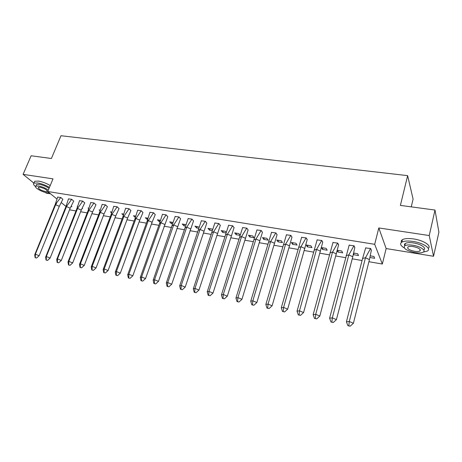 <?xml version="1.0" encoding="UTF-8"?>
<svg xmlns="http://www.w3.org/2000/svg" width="462" height="462" viewBox="0 0 462 462"><rect width="100%" height="100%" fill="white"/><g stroke="black" fill="none" stroke-linecap="round" stroke-linejoin="round"><path stroke-width="0.69" d="M56.901 199.001L47.736 191.499L52.997 178.863L23.1 174.359L31.127 155.775L51.403 158.495L60.99 135.73L407.64 175.635L400.387 205.399L435.002 210.054L438.9 232.172L433.547 256.277L429.233 235.545L378.805 227.945L374.694 244.317L382.34 264.039L368.907 261.711M435.002 210.054L429.233 235.545M23.1 174.359L33.917 183.143M45.334 192.406L46.223 193.128L50.595 193.838M378.805 227.945L386.14 248.55L433.547 256.277M386.14 248.55L382.34 264.039M362.064 260.528L352.235 258.824M345.541 257.663L335.92 255.994M329.36 254.857L319.947 253.228M313.525 252.113L304.302 250.514M298.013 249.422L288.981 247.857M282.819 246.789L273.972 245.258M267.937 244.213L259.263 242.712M253.349 241.684L244.848 240.211M239.05 239.206L230.717 237.763M225.034 236.775L216.863 235.36M211.29 234.396L203.28 233.004M197.811 232.057L189.951 230.694M184.592 229.764L176.882 228.43M171.621 227.518L164.056 226.207M158.893 225.312L151.467 224.024M146.402 223.146L139.114 221.887M134.136 221.021L126.981 219.785M122.101 218.936L115.073 217.718M110.279 216.886L103.378 215.69M98.666 214.876L91.892 213.704M87.266 212.901L80.607 211.746M76.063 210.955L70.299 209.962L69.675 209.448M411.244 206.861L413.086 199.134L407.64 175.635M47.736 191.499L374.694 244.317M66.361 206.739L66.049 206.479M65.962 206.41L61.359 202.645M370.045 257.525L374.67 258.31L373.925 256.468L370.455 255.879M371.327 250.456L370.709 248.539L365.656 247.938M354.025 253.101L353.603 254.718L358.512 255.555L357.675 253.713L353.834 253.066M354.781 247.707L354.071 245.801L349.133 245.201M338.305 250.433L337.872 252.038L342.683 252.858L341.759 251.022L337.572 250.312M337.872 252.038L337.37 251.062M338.582 245.022L337.78 243.122L332.952 242.527M322.898 247.823L322.464 249.411L327.171 250.213L326.166 248.377L321.644 247.615M322.464 249.411L321.581 247.846M322.724 242.394L321.835 240.494L317.117 239.905M310.886 245.79L306.248 245.004L307.357 246.835L311.971 247.62L310.886 245.79M307.19 239.818L306.219 237.924L301.599 237.341M295.917 243.255L291.366 242.486L292.556 244.311L297.078 245.079L295.917 243.255M291.967 237.295L290.921 235.401L286.405 234.835M281.237 240.766L276.784 240.015L278.037 241.834L282.473 242.59L281.237 240.766M277.056 234.823L275.935 232.935L271.512 232.374M266.851 238.328L262.48 237.589L263.808 239.408L268.156 240.153L266.851 238.328M262.445 232.398L261.249 230.515L256.918 229.96M252.743 235.943L248.458 235.216L249.85 237.029L254.112 237.757L252.743 235.943M248.117 230.024L246.858 228.147L242.619 227.604M240.142 235.158L238.906 233.599L234.702 232.883L236.157 234.696L240.09 235.366M234.072 227.691L232.744 225.826L228.592 225.289M226.23 232.38L225.329 231.3L221.206 230.602L222.724 232.403L226.08 232.975M220.299 225.41L218.907 223.544L214.842 223.019M212.584 229.701L212.012 229.042L207.964 228.355L209.54 230.157L212.341 230.636M206.791 223.169L205.342 221.31L201.357 220.79M199.191 227.102L194.97 226.155L196.604 227.951L198.868 228.338M193.543 220.975L192.03 219.121L188.126 218.607M186.036 224.642L182.219 223.995L183.899 225.785L185.649 226.085M180.538 218.815L178.979 216.973L175.15 216.47M173.071 222.441L169.698 221.875L171.431 223.66L172.684 223.874M167.781 216.701L166.164 214.859L162.41 214.368M160.343 220.287L157.403 219.791L159.188 221.569L159.956 221.702M155.255 214.622L153.592 212.791L149.913 212.306M147.852 218.174L145.334 217.746L147.47 219.577M142.966 212.584L141.251 210.759L137.641 210.279M135.591 216.095L133.472 215.737L135.233 217.4M130.896 210.585L129.129 208.76L125.595 208.293M123.556 214.056L121.824 213.762L123.267 215.09M119.04 208.622L117.233 206.803L113.762 206.341M111.735 212.052L110.378 211.827L111.509 212.843M107.398 206.687L105.55 204.88L102.142 204.429M100.127 210.089L99.134 209.921L99.965 210.649M95.963 204.793L94.069 202.991L90.731 202.547M88.721 208.154L88.08 208.044L88.623 208.512M84.725 202.928L82.796 201.132L79.516 200.699M77.524 206.26L77.218 206.208L77.472 206.422M82.207 208.449L82.6 208.512L82.305 208.264M73.683 201.097L71.72 199.307L68.497 198.879M71.131 206.56L71.899 206.687L71.321 206.214M62.832 199.301L60.834 197.517L57.669 197.095M307.802 245.27L307.357 246.835M293 242.764L292.556 244.311M278.494 240.304L278.037 241.834M264.27 237.895L263.808 239.408M250.317 235.528L249.85 237.029M236.631 233.212L236.157 234.696M223.198 230.936L222.724 232.403M210.019 228.702L209.54 230.157M197.089 226.513L196.604 227.951M184.39 224.365L183.899 225.785M171.928 222.251L171.431 223.66M159.685 220.178L159.188 221.569M147.661 218.139L147.159 219.519M371.367 250.167L369.438 259.609L353.401 323.279L350.208 326.189L347.88 325.681L350.208 326.189M347.88 325.681L346.431 321.777L362.595 258.437L365.742 247.724M369.438 259.609L365.465 257.767L349.278 321.506L353.401 323.279M346.431 321.777L349.278 321.506L348.833 325.6M370.564 248.516L365.465 257.767L362.595 258.437M370.651 248.533L371.35 250.248M423.198 252.113L427.269 251.08C431.901 248.775 423.429 242.931 413.086 241.459C407.877 240.719 404.129 240.945 401.842 242.14C399.653 243.67 400.456 245.593 404.244 247.915M428.245 248.308C431.947 245.819 423.538 240.332 413.675 238.941C408.466 238.207 404.718 238.45 402.431 239.662C401.247 240.384 400.912 241.303 401.432 242.417M404.816 245.692C404.215 244.768 404.394 244.011 405.353 243.422C407.01 242.562 409.719 242.4 413.478 242.937C420.894 244 426.992 248.192 423.66 249.855M420.293 250.635L419.935 250.647M414.893 252.587C418.676 253.159 421.425 253.014 423.14 252.148C426.466 250.508 420.362 246.321 412.936 245.253C409.176 244.704 406.468 244.86 404.81 245.709C402.876 248.302 406.237 250.595 414.893 252.587M413.294 246.581C410.868 246.229 409.118 246.327 408.044 246.875C406.791 248.544 408.957 250.023 414.553 251.311C416.984 251.675 418.751 251.576 419.854 251.022C421.119 249.359 418.936 247.875 413.294 246.581M49.44 187.399C45.559 185.147 41.644 183.662 37.688 182.946L33.94 183.131C32.987 183.807 33.53 184.95 35.562 186.573M50.219 185.528C46.344 183.27 42.435 181.785 38.479 181.075L34.731 181.266L34.286 182.305M36.302 185.158L36.614 184.419L39.328 184.286C42.92 184.991 46.16 186.342 49.047 188.346M48.331 190.067C45.438 188.069 42.192 186.717 38.6 186.013L35.892 186.128C33.611 187.197 41.661 192.007 46.858 192.729L49.272 192.758M40.09 187.226L38.334 187.301C38.277 188.825 40.633 190.24 45.409 191.551L47.188 191.482C47.263 189.963 44.895 188.542 40.09 187.226M47.384 191.002L47.188 191.482M354.822 247.447L352.777 256.751L336.423 319.629L333.264 322.505L330.988 322.014L333.264 322.505M330.988 322.014L329.608 318.162L349.208 244.999M352.777 256.751L348.81 254.914L332.311 317.868L336.423 319.629M329.608 318.162L332.311 317.868L331.895 321.922M353.932 245.778L348.81 254.914L346.084 255.596M354.025 245.796L354.804 247.505M338.617 244.785L319.82 316.054L316.695 318.901L314.466 318.422L316.695 318.901M314.466 318.422L313.149 314.622L333.027 242.336M336.469 253.944L332.513 252.125L315.719 314.31L319.82 316.054M313.149 314.622L315.719 314.31L315.327 318.324M337.647 243.099L332.513 252.125L329.914 252.818M337.751 243.116L338.611 244.82M322.759 242.169L303.574 312.56L300.479 315.379L298.302 314.905L300.479 315.379M298.302 314.905L297.043 311.157L317.186 239.726M320.507 251.201L316.562 249.399L299.48 310.828L303.574 312.56M297.043 311.157L299.48 310.828L299.116 314.801M321.708 240.471L316.562 249.399L314.085 250.098M321.812 240.488L322.747 242.192M307.218 239.611L287.67 309.142L284.609 311.931L282.478 311.469L284.609 311.931M282.478 311.469L281.283 307.767L301.669 237.173M304.868 248.51L300.941 246.725L283.593 307.421L287.67 309.142M281.283 307.767L283.593 307.421L283.252 311.359M306.098 237.901L300.941 246.725L298.585 247.43M306.208 237.918L307.218 239.622M292.001 237.098L272.106 305.798L269.075 308.552L266.99 308.102L269.075 308.552M266.99 308.102L265.852 304.452L286.469 234.667M289.558 245.882L285.637 244.103L268.041 304.083L272.106 305.798M265.852 304.452L268.041 304.083L267.723 307.987M290.806 235.383L285.637 244.103L283.402 244.82M277.09 234.638L256.866 302.518L253.869 305.249L251.825 304.804L253.869 305.249M251.825 304.804L250.739 301.201L271.575 232.219M274.555 243.301L270.645 241.539L252.812 300.82L256.866 302.518M250.739 301.201L252.812 300.82L252.518 304.683M275.826 232.917L270.645 241.539L268.52 242.261M262.474 232.23L241.944 299.307L238.975 302.009L236.971 301.576L238.975 302.009M236.971 301.576L235.943 298.019L256.982 229.816M259.852 240.771L255.96 239.027L237.901 297.62L241.944 299.307M235.943 298.019L237.901 297.62L237.63 301.449M261.146 230.498L255.96 239.027L253.944 239.755M248.152 229.862L227.321 296.165L224.382 298.839L222.424 298.412L224.382 298.839M222.424 298.412L221.442 294.9L242.677 227.46M245.449 238.3L241.562 236.561L223.296 294.49L227.321 296.165M221.442 294.9L223.296 294.49L223.042 298.285M246.754 228.13L241.562 236.561L239.651 237.301M234.107 227.541L212.999 293.087L210.089 295.732L208.171 295.316L210.089 295.732M208.171 295.316L207.236 291.845L228.65 225.15M231.323 235.868L227.454 234.147L208.991 291.418L212.999 293.087M207.236 291.845L208.991 291.418L208.755 295.178M232.652 225.808L227.454 234.147L225.641 234.892M220.334 225.265L198.96 290.067L196.084 292.689L194.202 292.279L196.084 292.689M194.202 292.279L193.318 288.854L214.899 222.886M217.475 233.489L213.617 231.78L194.97 288.415L198.96 290.067M193.318 288.854L194.97 288.415L194.75 292.14M218.821 223.533L213.617 231.78L211.902 232.53M206.826 223.03L185.204 287.11L182.351 289.703L180.509 289.299L182.351 289.703M180.509 289.299L179.672 285.92L201.409 220.663M203.898 231.156L200.052 229.458L181.225 285.464L185.204 287.11M179.672 285.92L181.225 285.464L181.029 289.154M205.255 221.298L200.052 229.458L198.429 230.215M193.572 220.842L171.72 284.211L168.896 286.775L167.082 286.382L168.896 286.775M167.082 286.382L166.291 283.044L188.178 218.486M190.575 228.863L186.746 227.177L167.752 282.577L171.72 284.211M166.291 283.044L167.752 282.577L167.573 286.232M191.949 219.109L186.746 227.177L185.216 227.945M180.573 218.688L158.495 281.364L155.7 283.905L153.921 283.524L155.7 283.905M153.921 283.524L153.17 280.22L175.196 216.349M177.512 226.617L173.695 224.942L154.545 279.747L158.495 281.364M153.17 280.22L154.545 279.747L154.377 283.368M178.898 216.955L173.695 224.942L172.251 225.716M167.816 216.58L145.524 278.574L142.752 281.092L141.014 280.717L142.752 281.092M141.014 280.717L140.304 277.454L159.529 223.527L162.462 214.252M164.691 224.417L160.886 222.753L141.591 276.969L145.524 278.574M140.304 277.454L141.591 276.969L141.441 280.561M166.095 214.847L160.886 222.753L159.529 223.527M155.29 214.507L152.108 222.251L132.802 275.843L130.059 278.332L128.349 277.962L130.059 278.332M128.349 277.962L127.685 274.74L147.043 221.379L149.959 212.191M152.108 222.251L148.319 220.599L128.881 274.243L132.802 275.843M127.685 274.74L128.881 274.243L128.754 277.801M153.523 212.78L148.319 220.599L147.043 221.379M143.001 212.474L139.755 220.126L120.322 273.158L117.602 275.629L115.927 275.265L117.602 275.629M115.927 275.265L115.298 272.078L134.783 219.271L137.688 210.17M139.755 220.126L135.984 218.491L116.418 271.569L120.322 273.158M115.298 272.078L116.418 271.569L116.303 275.098M141.181 210.747L135.984 218.491L134.783 219.271M130.925 210.476L127.633 218.047L108.073 270.524L105.382 272.973L103.736 272.615L105.382 272.973M103.736 272.615L103.141 269.462L122.771 217.111L124.503 215.436L129.071 208.755M127.633 218.047L123.874 216.418L104.187 268.948L108.073 270.524M103.141 269.462L104.187 268.948L104.083 272.447M125.635 208.189L122.771 217.111M124.503 215.436L122.748 217.204M119.075 208.512L115.725 215.997L96.056 267.937L93.388 270.362L91.771 270.01L93.388 270.362M91.771 270.01L91.216 266.897L110.984 214.946L112.682 213.294L117.175 206.797M115.725 215.997L111.983 214.38L92.181 266.372L96.056 267.937M91.216 266.897L92.181 266.372L92.094 269.843M113.808 206.237L110.984 214.946M112.682 213.294L110.932 215.171M107.432 206.583L104.037 213.987L84.257 265.402L81.612 267.804L80.024 267.458L81.612 267.804M80.024 267.458L79.504 264.38L99.411 212.815L101.08 211.198L105.498 204.874M104.037 213.987L100.306 212.381L80.4 263.842L84.257 265.402M79.504 264.38L80.4 263.842L80.324 267.284M102.183 204.325L99.411 212.815M101.08 211.198L99.324 213.178M95.998 204.689L92.55 212.012L72.673 262.913L70.051 265.292L68.497 264.951L70.051 265.292M68.497 264.951L68.006 261.908L88.04 210.73L89.674 209.142L94.023 202.98M92.55 212.012L88.837 210.418L68.832 261.365L72.673 262.913M68.006 261.908L68.832 261.365L68.769 264.778M90.771 202.448L88.04 210.73M89.674 209.142L87.924 211.221M84.76 202.83L81.272 210.077L61.296 260.464L58.703 262.82L57.172 262.491L58.703 262.82M57.172 262.491L56.716 259.482L76.871 208.685L78.476 207.12L82.75 201.126M81.272 210.077L77.57 208.489L57.473 258.928L61.296 260.464M56.716 259.482L57.473 258.928L57.427 262.312M79.556 200.6L76.871 208.685M78.476 207.12L76.727 209.292M73.718 201.005L70.189 208.171L50.127 258.062L47.551 260.401L46.05 260.071L47.551 260.401M46.05 260.071L45.628 257.097L65.893 206.676L67.475 205.14L71.674 199.301M70.189 208.171L66.499 206.595L46.316 256.537L50.127 258.062M45.628 257.097L46.316 256.537L46.281 259.892M68.538 198.787L65.893 206.676M67.475 205.14L65.719 207.403M62.872 199.209L59.298 206.295L39.154 255.705L36.602 258.021L35.129 257.698L36.602 258.021M35.129 257.698L34.737 254.753L55.111 204.701L60.793 197.511M59.298 206.295L55.625 204.735L35.36 254.187L39.154 255.705M34.737 254.753L35.36 254.187L35.337 257.513M57.71 197.003L55.111 204.701M56.659 203.199L54.909 205.544M420.189 249.555L419.854 251.022M405.353 243.422L404.81 245.709M401.842 242.14L402.431 239.662M36.614 184.419L35.892 186.128M33.94 183.131L34.731 181.266M200.19 229.227L199.688 229.626M186.971 226.807L186.174 227.466M174.007 224.44L172.938 225.346M161.278 222.118L159.979 223.267M148.793 219.848L147.286 221.234M136.533 217.619L134.84 219.236"/></g></svg>
